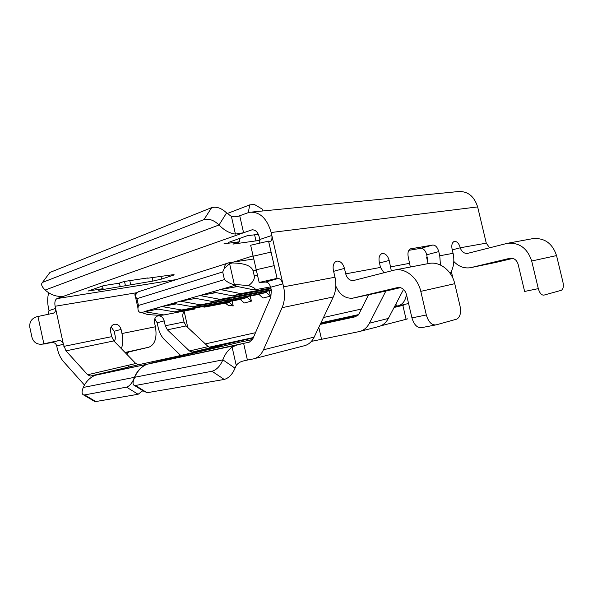 <?xml version="1.0" encoding="UTF-8"?>
<svg xmlns="http://www.w3.org/2000/svg" width="593" height="593" viewBox="0 0 593 593"><rect width="100%" height="100%" fill="white"/><g stroke="black" fill="none" stroke-linecap="round" stroke-linejoin="round"><path stroke-width="0.89" d="M126.517 387.14L84.591 394.923L95.807 401.55L138.102 394.271L126.517 387.14C129.274 386.251 131.609 383.73 133.529 379.579L134.433 377.333C137.116 370.988 141.208 366.652 146.708 364.324L90.358 376.058L87.645 374.754L65.979 350.856L63.384 344.199L56.728 346.023C56.001 343.421 54.252 342.287 51.487 342.613L41.473 344.288L43.875 343.814L37.937 316.506L36.64 316.803C31.488 318.537 29.227 322.11 29.858 327.529L31.978 337.343C33.408 342.057 36.573 344.377 41.473 344.288M84.451 385.057L63.458 361.56C60.538 358.179 58.448 353.717 57.195 348.18L56.728 346.023M358.098 315.224L320.591 323.622M49.115 273.543L42.444 282.49C40.791 284.129 41.695 286.649 45.164 290.051C49.582 293.98 54.452 296.1 59.774 296.411L62.013 296.789L57.017 298.583C55.082 299.695 54.445 302.252 55.112 306.255L55.579 308.419C55.957 310.599 55.231 312.185 53.407 313.186L37.937 316.506M48.189 314.312L49.019 310.636L55.579 308.419L63.384 344.199C62.621 341.598 60.953 340.419 58.366 340.671L43.875 343.814M248.274 212.553L249.757 204.874L254.353 204.452L262.38 209.159L262.024 211.041M180.672 355.459L164.446 339.678C161.459 336.683 159.384 332.666 158.212 327.625L157.13 322.762L154.773 318.864M254.634 358.572L303.824 345.875C308.293 344.918 311.755 341.983 314.194 337.061L333.281 296.96C335.972 291.037 336.542 284.462 334.986 277.235L333.392 270.341C332.606 265.946 333.503 262.958 336.083 261.394L337.046 261.09C340.508 261.031 342.976 263.462 344.444 268.377L345.712 273.847C347.12 278.495 349.707 280.726 353.472 280.541L394.856 269.985C405.538 267.866 417.798 277.732 420.785 291.363L426.323 314.979C428.442 322.036 431.697 325.335 436.077 324.882L456.788 319.123C460.183 317.018 461.28 312.719 460.072 306.233L454.749 283.684C451.888 270.667 439.843 261.305 429.258 263.403L394.856 269.985M224.243 379.446L212.027 371.27L135.426 385.487L147.086 392.722L224.243 379.446C228.876 378.067 232.463 374.309 235.013 368.157L236.259 365.503L232.122 347.179L236.155 345.274L243.627 343.354L146.997 364.265C141.497 366.585 137.406 370.929 134.722 377.281L133.818 379.52C132.595 382.878 132.817 384.864 134.5 385.494L145.189 392.121M236.259 365.503C237.815 363.264 240.128 361.767 243.204 361.011L247.4 360.055L243.627 343.354L249.394 342.124L252.759 339.026L270.86 297.011L271.327 290.14L270.667 287.234C269.541 283.788 267.814 282.068 265.494 282.083L259.156 282.468L250.654 245.25L268.555 241.114L277.072 278.362L259.156 282.468M65.979 350.856L113.841 340.923L135.767 363.516L138.532 364.725L176.039 356.556L222.116 345.667M184.215 311.562C182.911 313 182.481 314.868 182.926 317.159L184 321.977L186.098 325.935L208.202 346.601L210.619 347.698L253.241 337.906M113.841 340.923L111.729 336.654L110.587 331.48C110.076 328.174 111.061 325.853 113.559 324.519L114.486 324.238C117.733 324 119.927 325.727 121.061 329.404L121.973 333.525L155.433 326.765L154.551 322.777C154.039 319.568 154.951 317.344 157.278 316.106L158.064 315.869C161.059 315.676 163.105 317.337 164.187 320.872L165.277 325.772L167.382 329.819L189.463 350.974L192.265 352.079L222.108 345.63M149.436 363.457L242.804 341.501L149.725 363.398M243.478 341.501L252.536 339.485L243.486 341.501M212.027 371.27C216.638 369.839 220.255 366.029 222.864 359.847C224.91 354.236 227.994 350.018 232.122 347.179M380.795 325.831L406.101 319.301C407.732 318.871 407.962 318.752 406.783 318.945M394.219 307.226L403.952 305.106L394.093 307.471M128.14 365.295L128.533 367.082M155.433 326.765C157.182 337.825 154.988 344.644 148.858 347.216L128.629 352.005L126.709 354.184M228.238 242.507L247.244 235.718L258.363 234.331M360.448 331.25L378.742 326.55C382.833 325.409 386.036 322.711 388.348 318.441L403.551 289.414M311.377 341.39L359.01 331.628C363.465 330.657 366.934 327.847 369.417 323.192L388.348 318.441M49.019 310.636L48.552 308.493C47.344 302.712 47.403 297.471 48.708 292.772M84.591 394.923L83.583 394.916C81.701 394.137 81.597 391.647 83.257 387.459C85.325 382.781 88.335 379.224 92.286 376.777L94.331 375.599M383.916 272.736L380.506 267.421L379.29 262.18C378.519 257.97 379.305 255.16 381.64 253.73L382.441 253.485C385.546 253.456 387.792 255.768 389.178 260.423L391.328 270.831M435.395 325.008L421.675 327.625C417.279 328.085 414.033 324.845 411.942 317.892L406.494 294.625C404.937 289.658 402.069 287.279 397.903 287.486L352.665 298.183C345.282 298.724 339.67 294.706 335.831 286.152M259.727 243.152L259.786 239.513L259.126 236.622C257.725 231.848 255.301 229.602 251.855 229.876L243.582 232.745L235.421 234.079C229.58 233.323 224.124 230.284 219.047 224.969C213.925 220.159 208.899 218.365 203.97 219.603L42.955 282.216M235.421 234.079L231.411 216.408L226.585 212.909L219.047 224.969L45.164 290.051M233.939 341.783L234.05 342.294M114.308 341.405C115.301 339.915 115.546 337.906 115.057 335.371L114.152 331.294L111.113 326.876M121.973 333.525C123.166 339.27 122.959 344.318 121.357 348.669M147.642 277.954L123.952 281.512L118.919 283.239L103.782 285.574L88.075 291.037L103.071 288.68L98.342 290.303L152.912 281.075L152.201 277.887M252.025 212.035L457.299 191.65C467.277 190.724 474.059 195.809 477.647 206.913L486.275 243.152L460.287 247.77C459.034 243.538 457.121 241.41 454.542 241.395L453.964 241.573C451.992 242.789 451.377 245.339 452.111 249.23L453.074 253.322L439.754 255.768L440.451 265.027M439.754 255.768L438.768 251.602L426.752 254.775L427.961 263.092M333.281 296.96L282.09 307.678L263.455 349.803C261.068 354.962 257.651 358.009 253.204 358.943L247.4 360.055M282.09 307.678C284.722 301.444 285.218 294.491 283.58 286.819L282.905 283.869C281.631 280.385 280.066 278.584 278.206 278.488L277.072 278.362M512.804 258.4L496.222 262.336M538.311 288.628L531.684 261.002C527.444 248.289 519.394 242.389 507.534 243.278L532.87 238.623C544.544 237.719 552.431 243.367 556.545 255.583L562.942 282.135C563.773 286.352 563.246 289.073 561.363 290.288L543.929 295.121C541.513 295.299 539.645 293.135 538.311 288.628L524.62 291.445L518.089 264.159C516.703 259.949 514.035 257.977 510.069 258.244L470.301 267.739C464.03 268.577 458.53 266.487 453.815 261.469M477.647 206.913L271.171 232.508C266.872 218.091 259.564 211.353 249.23 212.309L239.72 215.733C237.222 216.882 234.457 217.105 231.411 216.408M271.171 232.508L271.839 235.443C272.254 238.445 271.764 240.439 270.378 241.418L268.555 241.114M249.757 204.874L227.208 213.554M50.39 272.261L211.642 207.646C216.556 206.364 221.537 208.121 226.585 212.909M410.334 267.028L408.243 257.028C407.487 252.952 408.206 250.239 410.393 248.897L432.734 245.05C435.462 245.057 437.478 247.237 438.768 251.602M385.865 291.037L369.417 323.192M368.557 294.773L358.987 313.897L355.563 316.744L320.227 324.393M400.438 287.635L387.629 290.659M408.866 250.335L420.719 248.326C423.461 248.319 425.47 250.468 426.752 254.775M507.534 243.278L467.625 253.374C464 253.619 461.554 251.751 460.287 247.77L452.266 249.875M234.302 341.701L235.503 341.946M147.701 278.228L171.681 274.893C173.831 274.574 174.579 274.603 173.919 274.974L172.882 275.374L172.741 274.744M135.426 385.487L134.5 385.494M147.086 392.722L146.152 392.714M138.102 394.271L142.861 390.676M486.275 243.152L489.603 247.792M95.807 401.55L93.902 401.009M239.194 238.705L239.876 241.736L232.975 244.101L259.934 240.328M152.912 281.075L161.6 279.081L172.882 275.374M102.515 286.174L103.071 288.68M223.998 243.79L239.876 241.736M233.924 261.973L252.751 255.946M92.085 289.792L88.075 291.037M453.074 253.322C454.683 260.75 453.727 267.465 450.213 273.455M227.06 304.669L227.327 304.061M271.386 290.414L254.138 293.654L261.891 291.541L220.062 299.369L199.841 295.536L216.067 292.623M271.246 289.792L261.891 291.541M229.595 263.633L232.478 262.973C244.561 263.188 251.432 265.805 253.1 270.831L254.249 275.893C254.864 278.977 252.974 282.216 248.586 285.611C254.701 287.731 256.547 289.176 254.123 289.925L233.664 285.737L237.385 284.655L234.368 284.699L229.595 263.633L224.176 268.711C224.384 266.035 225.414 264.211 227.275 263.233L228.068 262.944M224.428 279.592L222.701 271.935L136.939 298.664L138.451 305.477L224.428 279.592C227.504 282.261 230.818 283.965 234.368 284.699M138.451 305.477L137.961 308.056C137.865 310.198 138.451 311.584 139.711 312.222L141.304 312.489L158.079 309.079M154.929 308.545L161.807 306.551L181.695 309.998L174.75 311.925L154.929 308.545L144.203 311.651L163.913 314.927L195.112 308.931L163.668 314.987M269.229 290.815L270.438 296.1L263.01 298.057L258.896 294.365L266.309 292.364L193.088 306.84L173.089 303.282L180.324 301.185L195.712 298.398M251.78 293.431L244.042 295.551L212.376 301.496L192.214 297.745L220.426 289.569L237.571 286.538M254.123 289.925L270.586 286.901M242.159 287.479L242.819 287.612M233.664 285.737L220.426 289.569L240.795 293.624L270.853 288.057M250.239 296.003L251.402 301.125L244.316 302.993L240.239 299.406L247.311 297.493L251.402 301.125M232.108 300.955L233.234 305.921L228.409 305.425L225.236 303.156M184.104 311.058L187.781 327.514M361.426 309.027L323.504 317.5M255.479 332.703L205.326 343.91M348.224 317.574L348.069 316.899M338.877 319.657L338.707 318.938M427.331 257.251L426.619 257.377L428.087 263.626M395.731 304.342L397.51 306.121L394.449 306.781M358.572 314.609L320.983 322.807M253.396 337.543L209.018 347.216M408.57 303.483L397.51 306.121C402.625 304.676 405.597 300.733 406.405 294.276M248.586 285.611L237.385 284.655M222.701 271.935L224.176 268.711M240.239 299.406L174.75 311.925M206.075 305.936L213.087 304.016L181.695 309.998M247.311 297.493L213.087 304.016M173.089 303.282L161.807 306.551L176.41 303.875M216.022 303.453L216.089 304.016L223.124 302.104M193.088 306.84L200.39 304.817L231.959 298.857M258.896 294.365L224.591 300.866M234.583 298.361L234.65 298.961L242.033 296.952M192.214 297.745L180.324 301.185L200.39 304.817M266.309 292.364L270.438 296.1M194.919 308.063L195.112 308.931M204.904 306.158L205.096 307.018L229.18 302.386L233.234 305.921M229.18 302.386L204.652 307.115L201.872 306.737M136.939 298.664L135.412 296.693L134.826 294.758L135.597 293.676M141.304 312.489L147.257 314.431C155.433 315.231 160.814 315.432 163.416 315.031L163.913 314.927M205.096 307.018L204.652 307.115M271.008 288.739L232.693 295.87L212.376 291.904M254.063 293.001L254.138 293.654L244.042 295.551M232.693 295.87L240.795 293.624M270.89 288.205L264.485 289.955M212.376 301.496L220.062 299.369M451.317 271.431L452.726 277.398M58.366 340.671L51.487 342.613M344.444 268.377L333.622 271.335M87.645 374.754L135.767 363.516M90.507 376.029L138.68 364.695M192.421 352.049L211.241 347.624M235.013 368.157L222.864 359.847L134.722 377.281M406.101 319.301L402.847 305.38M46.165 343.799L42.57 344.11M389.178 260.423L379.483 263.025M134.433 377.333L83.257 387.459M121.061 329.404L114.152 331.294M176.314 279.592L57.017 298.583M55.112 306.255L136.79 292.712M239.72 215.733L243.582 232.745L61.509 297.004L61.405 296.507M189.463 350.974L208.202 346.601M270.667 287.234L282.905 283.869L271.839 235.443L259.786 239.513M471.42 267.51L497.171 262.143M268.629 241.329L277.109 278.451M265.494 282.083L278.206 278.488M274.062 265.671L255.909 269.837M270.971 252.121L252.826 256.295M211.642 207.646L203.97 219.603M334.986 277.235L283.58 286.819M409.719 263.307L390.683 266.857M318.804 327.373L321.502 339.1M353.517 298.02L388.096 290.555M411.942 317.892L426.323 314.979M164.187 320.872L157.13 322.762M263.455 349.803L314.194 337.061M432.734 245.05L420.719 248.326M411.105 248.682L410.549 248.83M510.039 258.251L509.661 258.333M128.629 352.005L125.308 352.739M125.049 352.472L148.858 347.216M251.284 230.032L253.137 229.81M420.785 291.363L454.749 283.684M63.859 346.371L111.729 336.654M556.545 255.583L531.684 261.002M380.506 267.421L345.712 273.847M129.771 280.622L130.645 284.573M254.597 234.798L256.028 241.077M161.6 279.081L161.029 276.531M119.408 283.076L120.246 286.849M124.5 281.43L125.449 285.715M239.572 340.99L239.661 340.538M167.382 329.819L186.098 325.935M165.277 325.772L184 321.977M254.249 275.893L257.214 275.397M253.1 270.831L256.028 270.349M253.448 259.037L229.202 262.677L232.478 262.973M135.412 296.693C135.664 294.306 136.701 292.653 138.51 291.726L139.585 291.385M90.358 376.058L138.532 364.725M53.407 313.186L52.569 313.467M192.265 352.079L211.064 347.654M146.708 364.324L94.71 375.399M269.852 241.588L270.378 241.418M49.864 272.535L42.444 282.49M252.544 229.787L251.855 229.876M236.155 345.274L146.997 364.265M83.583 394.916L94.784 401.535M226.43 302.927L228.409 305.425M134.826 294.758L138.51 291.726L229.202 262.677M135.456 296.774L137.961 308.056"/></g></svg>
